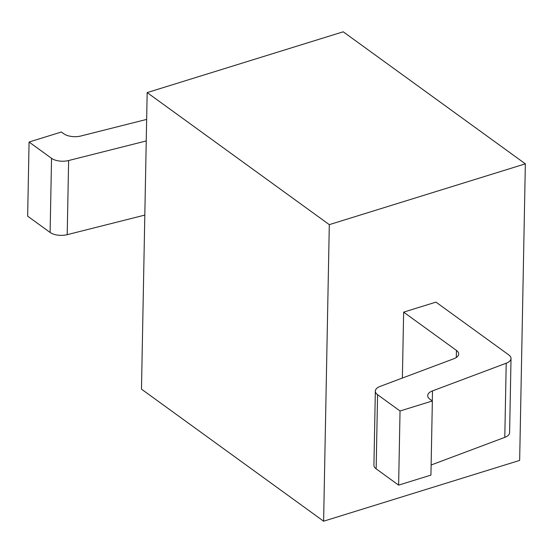 <?xml version="1.0" encoding="UTF-8"?>
<svg xmlns="http://www.w3.org/2000/svg" width="553" height="553" viewBox="0 0 553 553"><rect width="100%" height="100%" fill="white"/><g stroke="black" fill="none" stroke-linecap="round" stroke-linejoin="round"><path stroke-width="0.83" d="M141.478 389.153L147.167 92.593L329.305 224.642L323.609 521.202L141.478 389.153M147.167 92.593L343.219 31.798L525.35 163.847L519.654 460.407L323.609 521.202M329.305 224.642L525.35 163.847M402.384 378.045L403.649 312.134L435.964 302.118L508.788 354.915A13.009 6.249 1.1 0 1 511.02 358.503L509.596 432.646A13.009 6.249 -178.9 0 1 504.792 437.368L431.126 465.004M377.575 394.704L376.151 468.84A13.009 6.249 -178.9 0 1 373.918 465.253L375.342 391.109A13.009 6.249 1.1 0 0 377.575 394.704L400.04 410.99L432.356 400.966L429.916 399.197A13.009 6.249 -178.9 0 1 427.69 395.609A13.009 6.249 -178.9 0 1 432.494 390.888L506.216 363.224A13.009 6.249 1.1 0 0 511.02 358.503M376.151 468.84L398.616 485.126L430.932 475.103L432.356 400.966M68.627 160.529L67.203 234.672A13.009 6.249 -178.9 0 1 50.116 232.46L27.65 216.168L29.074 142.031L51.54 158.317A13.009 6.249 1.1 0 0 68.627 160.529L146.241 140.953M67.203 234.672L144.817 215.089M403.649 312.134L456.446 350.415A13.009 6.249 -178.9 0 1 458.679 354.01A13.009 6.249 -178.9 0 1 453.875 358.731L380.153 386.388A13.009 6.249 1.1 0 0 375.342 391.109M146.656 119.407L80.918 135.99A13.009 6.249 -178.9 0 1 63.83 133.778L61.39 132.008L29.074 142.031M398.616 485.126L400.04 410.99M456.315 357.508L456.446 350.415M506.216 363.224L504.792 437.368M432.301 400.925L432.494 390.888M51.54 158.317L50.116 232.46"/></g></svg>
